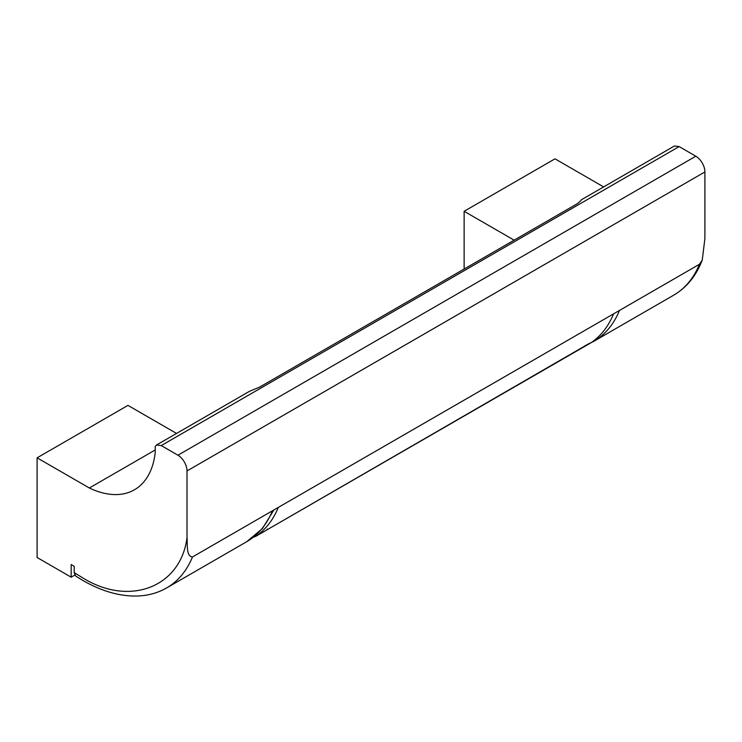 <?xml version="1.0" encoding="UTF-8"?>
<svg xmlns="http://www.w3.org/2000/svg" width="742" height="742" viewBox="0 0 742 742"><rect width="100%" height="100%" fill="white"/><g stroke="black" fill="none" stroke-linecap="round" stroke-linejoin="round"><path stroke-width="1.11" d="M580.958 200.609L577.591 203.521L259.589 387.12L249.59 391.257L156.516 444.996L155.217 446.415L155.217 452.583A102.795 59.351 60 0 1 134.46 489.776A102.795 59.351 60 0 1 89.346 487.995L37.1 457.833L37.1 557.502L71.167 577.174L71.167 564.56L74.2 566.313L74.2 572.62L80.98 576.775C128.607 607.559 180.835 587.441 187.012 537.551L187.012 470.947L704.9 171.949L704.9 238.553L702.247 260.099L699.446 264.273L619.496 310.434A160.615 92.731 60 0 1 593.767 341.329L586.783 344.77M273.854 509.986L262.492 528.48L246.696 541.716A160.615 92.731 -120 0 0 272.416 510.811L192.466 556.973C186.056 556.314 187.596 544.637 187.012 537.551M272.416 510.811L278.324 507.407A160.615 92.731 60 0 1 255.758 536.327L591.022 342.767A160.615 92.731 -120 0 0 613.588 313.838L278.324 507.407M613.588 313.838L619.496 310.434M603.571 186.882L554.988 158.834L464.13 211.294L464.13 269.031M704.9 171.949A12.846 7.42 -120 0 0 695.811 156.21L679.143 146.582L674.404 145.998L581.357 199.793M695.811 156.21L177.932 455.208A12.846 7.42 60 0 1 187.012 470.947M177.932 455.208L161.255 445.58L679.143 146.582M156.516 444.996L161.255 445.58M74.2 572.62L75.693 576.089L82.575 580.3C101.71 591.346 120.158 596.587 137.901 596.002C148.446 595.557 158.055 592.849 166.737 587.877A160.615 92.731 -120 0 0 192.466 556.973M514.132 240.158L464.13 211.294M74.775 575.096L71.167 577.174M176.54 433.43L127.958 405.382L37.1 457.833M155.217 449.967L89.346 487.995M255.758 536.327L253.328 537.254M591.022 342.767L589.111 343.583M580.967 200.581L581.32 199.728M699.446 264.273A160.615 92.731 60 0 1 673.717 295.168C686.702 287.506 696.209 275.811 702.247 260.099M585.605 345.41L585.113 345.698M267.602 529.009L267.092 529.306M246.696 541.716L166.737 587.877M673.717 295.168L593.767 341.329M255.61 536.429L589.083 343.537"/></g></svg>
